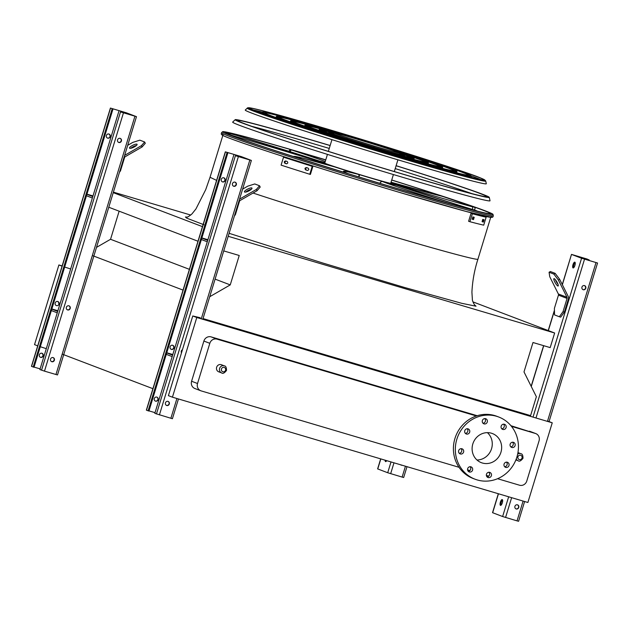 <?xml version="1.0" encoding="UTF-8"?>
<svg xmlns="http://www.w3.org/2000/svg" width="629" height="629" viewBox="0 0 629 629"><rect width="100%" height="100%" fill="white"/><g stroke="black" fill="none" stroke-linecap="round" stroke-linejoin="round"><path stroke-width="0.94" d="M221.4 364.734A3.782 3.562 110.9 0 0 216.73 366.998A3.782 3.562 110.9 0 0 218.703 371.802L221.675 372.934A3.782 3.562 -69.1 0 1 219.694 368.13A3.782 3.562 -69.1 0 1 224.372 365.866L221.4 364.734M497.578 478.716L519.546 485.218A6.054 5.692 110.9 0 0 526.772 481.051L539.061 440.85A6.054 5.692 110.9 0 0 535.373 433.452L511.471 426.368M476.397 415.981L217.044 339.149A6.054 5.692 110.9 0 0 209.819 343.316L197.53 383.517A6.054 5.692 110.9 0 0 201.217 390.916L459.028 467.292M467.567 469.824L469.981 470.539M486.374 475.39L488.788 476.106M200.25 317.755L192.765 315.97L196.791 317.503L172.432 397.182L527.88 502.485L552.246 422.806L548.221 421.273M196.791 317.503L552.246 422.806M200.832 390.79L194.896 388.525A6.054 5.692 -69.1 0 1 191.593 381.253L197.53 383.517M209.819 343.316L203.882 341.052L191.593 381.253M203.882 341.052A6.054 5.692 -69.1 0 1 211.108 336.885L217.044 339.149M535.373 433.452L510.929 425.707M477.207 415.714L211.108 336.885M529.437 431.187A6.054 5.692 -69.1 0 1 529.822 431.321L535.759 433.578M119.133 211.195L110.547 239.287L96.504 247.378M190.744 215.055L113.393 192.144M92.99 255.783L183.055 290.103M62.845 354.363L152.918 388.683M215.094 279.127L230.245 284.898L209.716 296.731M110.547 239.287L189.408 269.338M223.727 250.9L239.232 255.492L230.245 284.898M108.778 207.24L197.993 241.237M113.236 192.639L202.459 226.637M472.984 301.896L554.652 333.008L228.193 236.3M203.033 318.581L530.585 415.62L536.364 396.718L523.996 371.92L532.991 342.514L550.186 347.609L554.652 333.008M192.765 315.97L168.407 395.649L172.432 397.182M40.303 346.736L46.302 348.655M62.145 265.925L58.898 264.958L34.532 344.645L37.716 345.856M64.661 267.05L70.668 268.976M58.898 264.958L62.074 266.169M487.404 432.642A15.583 14.656 -69.1 0 1 491.556 448.697A15.583 14.656 -69.1 0 1 476.979 460.003M491.438 433.216A15.583 14.656 -69.1 0 1 492.428 433.554A15.583 14.656 -69.1 0 1 500.582 453.328A15.583 14.656 -69.1 0 1 481.334 462.669A15.583 14.656 -69.1 0 1 472.992 443.414A15.583 14.656 -69.1 0 1 491.438 433.216M469.682 432.154A2.72 2.563 110.9 0 0 464.831 430.511A2.72 2.563 110.9 0 0 466.262 433.971A2.72 2.563 110.9 0 0 469.682 432.154M463.597 452.078A2.72 2.563 110.9 0 0 458.745 450.435A2.72 2.563 110.9 0 0 460.169 453.894A2.72 2.563 110.9 0 0 463.597 452.078M472.583 470.099A2.72 2.563 110.9 0 0 467.732 468.463A2.72 2.563 110.9 0 0 469.155 471.915A2.72 2.563 110.9 0 0 472.583 470.099M491.391 475.673A2.72 2.563 110.9 0 0 486.539 474.03A2.72 2.563 110.9 0 0 487.962 477.49A2.72 2.563 110.9 0 0 491.391 475.673M508.995 465.523A2.72 2.563 110.9 0 0 504.144 463.887A2.72 2.563 110.9 0 0 505.567 467.339A2.72 2.563 110.9 0 0 508.995 465.523M515.088 445.599A2.72 2.563 110.9 0 0 510.237 443.964A2.72 2.563 110.9 0 0 511.66 447.416A2.72 2.563 110.9 0 0 515.088 445.599M506.093 427.578A2.72 2.563 110.9 0 0 501.242 425.935A2.72 2.563 110.9 0 0 502.665 429.395A2.72 2.563 110.9 0 0 506.093 427.578M487.286 422.004A2.72 2.563 110.9 0 0 482.435 420.361A2.72 2.563 110.9 0 0 483.866 423.82A2.72 2.563 110.9 0 0 487.286 422.004M496.611 416.296A33.274 31.308 -69.1 0 1 498.734 417.011A33.274 31.308 -69.1 0 1 516.142 459.256A33.274 31.308 -69.1 0 1 475.037 479.204A33.274 31.308 -69.1 0 1 457.22 438.083A33.274 31.308 -69.1 0 1 496.611 416.296M475.037 479.204L473.118 478.48A33.274 31.308 -69.1 0 1 455.302 437.352A33.274 31.308 -69.1 0 1 494.693 415.565A33.274 31.308 -69.1 0 1 496.816 416.288L498.734 417.011M467.158 428.726A2.72 2.563 -69.1 0 1 465.381 433.389M461.065 448.65A2.72 2.563 -69.1 0 1 459.288 453.312M470.06 466.679A2.72 2.563 -69.1 0 1 468.283 471.341M488.867 472.245A2.72 2.563 -69.1 0 1 487.09 476.908M506.471 462.103A2.72 2.563 -69.1 0 1 504.694 466.765M512.556 442.179A2.72 2.563 -69.1 0 1 510.779 446.842M503.57 424.15A2.72 2.563 -69.1 0 1 501.793 428.813M484.762 418.584A2.72 2.563 -69.1 0 1 482.986 423.246M251.246 160.395L241.292 156.597L225.324 151.848L240.467 156.354L250.428 160.151L235.411 155.701L251.246 160.395M173.926 347.931A2.115 1.989 110.9 0 0 170.152 346.658A2.115 1.989 110.9 0 0 171.261 349.347A2.115 1.989 110.9 0 0 173.926 347.931M172.81 354.536L166.764 352.751M225.324 151.848L146.36 410.124L148.122 410.8L148.939 411.044L227.902 152.768M167.998 401.373A2.115 1.989 -69.1 0 1 166.496 405.32M158.091 399.698A2.115 1.989 110.9 0 0 154.325 398.424A2.115 1.989 110.9 0 0 155.434 401.113A2.115 1.989 110.9 0 0 158.091 399.698M148.987 410.879L155.033 412.671M222.312 181.82A2.115 1.989 110.9 0 0 223.814 177.881M171.119 349.284A2.115 1.989 110.9 0 0 172.621 345.337M155.292 401.05A2.115 1.989 110.9 0 0 156.794 397.103M233.784 155.08L154.82 413.355L172.417 418.725L178.455 398.967M232.502 183.605A2.115 1.989 110.9 0 0 236.276 184.887A2.115 1.989 110.9 0 0 235.167 182.198A2.115 1.989 110.9 0 0 232.502 183.605M182.449 349.724A2.115 1.989 110.9 0 0 181.506 352.806M165.474 402.835A2.115 1.989 110.9 0 0 169.248 404.117A2.115 1.989 110.9 0 0 168.14 401.428A2.115 1.989 110.9 0 0 165.474 402.835M235.018 182.151A2.115 1.989 -69.1 0 1 233.516 186.09M225.119 180.468A2.115 1.989 110.9 0 0 221.345 179.194A2.115 1.989 110.9 0 0 222.454 181.883A2.115 1.989 110.9 0 0 225.119 180.468M207.908 239.72L201.87 237.927M148.122 410.8L227.085 152.532M166.268 354.355L172.173 356.604M166.716 352.908L172.613 355.165M201.815 238.092L207.719 240.341M201.374 239.539L207.279 241.788M234.869 214.465L235.411 214.631L239.46 201.366A1.51 1.423 -69.1 0 1 240.176 200.462L257.009 190.76L256.357 189.447L239.555 199.134M235.411 214.631L234.389 216.022M245.735 192.065A4.238 1.085 153.5 0 1 251.341 189.274M256.357 189.447L259.549 185.775L260.202 187.08L257.009 190.76M259.549 185.775L254.761 183.951L247.74 186.168L242.613 189.117M251.789 187.953A4.238 1.085 153.5 0 1 252.001 188.126A4.238 1.085 153.5 0 1 248.699 190.988A4.238 1.085 153.5 0 1 244.422 191.908A4.238 1.085 153.5 0 1 247.291 189.274A4.238 1.085 153.5 0 1 251.789 187.953M502.547 499.969A3.027 1.022 -73.5 0 0 501.219 502.359A3.027 1.022 -73.5 0 0 500.983 505.244M564.378 312.086L568.435 298.822A3.027 2.846 110.9 0 0 568.262 296.542L559.668 279.307L558.387 280.039L566.981 297.273A1.51 1.423 -69.1 0 1 567.067 298.413L563.018 311.677L564.378 312.086L560.698 317.142L559.33 316.733L554.542 314.909L554.393 308.399L558.45 295.135A1.51 1.423 -69.1 0 0 558.363 293.995L549.77 276.76L549.07 272.255L550.351 271.516L555.14 273.34L559.668 279.307M574.914 265.399A3.027 1.022 106.5 0 1 573.098 267.938A3.027 1.022 106.5 0 1 572.972 264.746A3.027 1.022 106.5 0 1 574.812 262.136A3.027 1.022 106.5 0 1 574.914 265.399M571.627 254.462L581.589 258.252L597.55 263.008L582.407 258.495L572.445 254.706L587.462 259.148L571.494 254.399L562.373 284.733M498.325 493.726L492.531 512.674L502.626 516.527L517.038 520.867L518.587 521.284L524.625 501.517M502.312 502.846A3.027 1.022 106.5 0 1 500.495 505.386A3.027 1.022 106.5 0 1 500.377 502.194A3.027 1.022 106.5 0 1 502.217 499.583A3.027 1.022 106.5 0 1 502.312 502.846M575.142 262.521A3.027 1.022 -73.5 0 0 573.813 264.911A3.027 1.022 -73.5 0 0 573.585 267.789M517.447 504.898A2.115 1.989 -69.1 0 1 515.937 508.845M518.744 507.493A2.115 1.989 110.9 0 0 514.97 506.219A2.115 1.989 110.9 0 0 516.079 508.908A2.115 1.989 110.9 0 0 518.744 507.493M585.772 288.263A2.115 1.989 110.9 0 0 581.998 286.989A2.115 1.989 110.9 0 0 583.107 289.678A2.115 1.989 110.9 0 0 585.772 288.263M588.878 260.453L589.09 259.769M588.06 260.217L588.272 259.525M584.467 285.668A2.115 1.989 -69.1 0 1 582.965 289.615M555.368 279.685A4.238 0.936 -120 0 0 557.986 284.229M558.387 280.039L553.858 274.079L549.07 272.255M553.858 274.079L555.14 273.34M557.86 285.991A4.238 0.936 -120 0 0 558.151 285.991A4.238 0.936 -120 0 0 556.846 281.855A4.238 0.936 -120 0 0 553.921 278.655A4.238 0.936 -120 0 0 554.951 282.303A4.238 0.936 -120 0 0 557.86 285.991M559.33 316.733L563.018 311.677M385.962 460.444A3.027 1.022 -73.5 0 0 386.072 461.458M380.679 458.879L377.62 468.888L387.708 472.741L402.128 477.081L403.676 477.497L406.987 466.671M386.717 460.664A3.027 1.022 106.5 0 1 385.585 461.6A3.027 1.022 106.5 0 1 385.145 460.2M401.758 465.122A2.115 1.989 -69.1 0 1 401.027 465.059M400.602 464.776A2.115 1.989 110.9 0 0 402.104 465.224M136.336 116.609L126.374 112.811L110.413 108.062L125.556 112.575L135.518 116.365L120.501 111.915L136.336 116.609M68.915 305.82A2.115 1.989 -69.1 0 1 67.405 309.767M59.008 304.145A2.115 1.989 110.9 0 0 55.234 302.871A2.115 1.989 110.9 0 0 56.343 305.56A2.115 1.989 110.9 0 0 59.008 304.145M57.892 310.75L51.853 308.965M110.413 108.062L31.45 366.337L33.211 367.014L34.029 367.257L112.992 108.99M53.08 357.594A2.115 1.989 -69.1 0 1 51.578 361.533M43.181 355.912A2.115 1.989 110.9 0 0 39.407 354.638A2.115 1.989 110.9 0 0 40.515 357.327A2.115 1.989 110.9 0 0 43.181 355.912M34.076 367.1L40.122 368.885M107.402 138.042A2.115 1.989 110.9 0 0 108.903 134.095M58.725 304.035A2.115 1.989 110.9 0 0 57.711 301.55M40.374 357.264A2.115 1.989 110.9 0 0 41.876 353.325M118.873 111.302L39.91 369.569L44.486 371.134L57.506 374.947L136.469 116.672M117.592 139.827A2.115 1.989 110.9 0 0 121.366 141.1A2.115 1.989 110.9 0 0 120.257 138.411A2.115 1.989 110.9 0 0 117.592 139.827M66.391 307.282A2.115 1.989 110.9 0 0 70.165 308.556A2.115 1.989 110.9 0 0 69.056 305.867A2.115 1.989 110.9 0 0 66.391 307.282M50.564 359.049A2.115 1.989 110.9 0 0 54.338 360.331A2.115 1.989 110.9 0 0 53.229 357.642A2.115 1.989 110.9 0 0 50.564 359.049M120.108 138.364A2.115 1.989 -69.1 0 1 118.606 142.311M110.209 136.69A2.115 1.989 110.9 0 0 106.435 135.408A2.115 1.989 110.9 0 0 107.543 138.097A2.115 1.989 110.9 0 0 110.209 136.69M92.998 195.933L86.951 194.141M33.211 367.014L112.174 108.746M51.358 310.577L57.263 312.825M51.798 309.13L57.703 311.379M86.904 194.306L92.809 196.555M86.464 195.753L92.369 198.001M119.95 170.679L120.493 170.844L124.55 157.58A1.51 1.423 -69.1 0 1 125.265 156.676L142.091 146.974L141.439 145.661L124.644 155.347M120.493 170.844L119.479 172.244M130.824 148.279A4.238 1.085 153.5 0 1 136.422 145.488M141.439 145.661L144.639 141.989L145.291 143.294L142.091 146.974M144.639 141.989L139.85 140.165L132.821 142.382L127.703 145.33M136.878 144.167A4.238 1.085 153.5 0 1 137.091 144.34A4.238 1.085 153.5 0 1 133.78 147.202A4.238 1.085 153.5 0 1 129.511 148.122A4.238 1.085 153.5 0 1 132.381 145.488A4.238 1.085 153.5 0 1 136.878 144.167M325.775 159.837A141.399 3.428 17 0 0 222.587 131.72A141.399 3.428 17 0 0 402.544 190.155A141.399 3.428 17 0 0 493.002 214.387A141.399 3.428 17 0 0 391.733 180.004M325.751 159.908A138.624 3.357 17 0 0 225.245 132.53A138.624 3.357 17 0 0 401.664 189.816A138.624 3.357 17 0 0 490.345 213.577A138.624 3.357 17 0 0 391.718 180.075M400.343 156.857A106.364 2.579 17 0 0 468.393 175.129A106.364 2.579 17 0 0 367.422 141.564A106.364 2.579 17 0 0 264.951 112.929A106.364 2.579 17 0 0 400.343 156.857M401.294 157.226A109.391 2.65 17 0 0 471.286 176.018A109.391 2.65 17 0 0 367.446 141.501A109.391 2.65 17 0 0 262.057 112.048A109.391 2.65 17 0 0 401.294 157.226M395.61 155.056A91.425 2.217 17 0 0 454.099 170.758A91.425 2.217 17 0 0 367.32 141.918A91.425 2.217 17 0 0 279.245 117.301A91.425 2.217 17 0 0 395.61 155.056M396.569 155.426A94.444 2.288 17 0 0 456.992 171.646A94.444 2.288 17 0 0 367.336 141.847A94.444 2.288 17 0 0 276.351 116.42A94.444 2.288 17 0 0 396.569 155.426M353.671 138.152A76.479 1.856 17 0 0 293.531 121.672A76.479 1.856 17 0 0 390.876 153.256A76.479 1.856 17 0 0 439.805 166.394A76.479 1.856 17 0 0 380.734 146.431M391.836 153.618A79.506 1.926 17 0 0 442.698 167.275A79.506 1.926 17 0 0 367.234 142.193A79.506 1.926 17 0 0 290.637 120.784A79.506 1.926 17 0 0 391.836 153.618M334.919 133.018A61.532 1.494 17 0 0 307.825 126.044A61.532 1.494 17 0 0 386.151 151.455A61.532 1.494 17 0 0 425.519 162.023A61.532 1.494 17 0 0 399.148 152.658M336.224 133.309A64.559 1.565 17 0 0 304.931 125.155A64.559 1.565 17 0 0 387.102 151.817A64.559 1.565 17 0 0 428.404 162.903A64.559 1.565 17 0 0 397.905 152.163M333.913 133.222A46.585 1.132 17 0 0 322.119 130.407A46.585 1.132 17 0 0 381.418 149.647A46.585 1.132 17 0 0 411.224 157.651A46.585 1.132 17 0 0 399.871 153.39M333.944 133.12A49.612 1.203 17 0 0 319.225 129.527A49.612 1.203 17 0 0 382.377 150.017A49.612 1.203 17 0 0 414.118 158.539A49.612 1.203 17 0 0 399.902 153.287M390.939 182.614A42.355 1.022 -163 0 1 396.152 184.478A93.988 2.28 17 0 0 471.899 206.674L472.804 206.666A135.377 3.279 17 0 0 443.414 196.688L441.118 196.004A120.288 2.917 -163 0 1 391.049 182.237L441.023 195.973A1.51 1.407 103.4 0 1 441.118 196.004M324.973 162.471A41.75 1.014 17 0 0 317.857 160.89A41.75 1.014 17 0 0 371 178.133A41.75 1.014 17 0 0 397.709 185.303A41.75 1.014 17 0 0 390.931 182.638M324.871 162.801A35.696 0.865 17 0 0 323.644 162.659A35.696 0.865 17 0 0 369.081 177.402A35.696 0.865 17 0 0 391.922 183.534A35.696 0.865 17 0 0 390.829 182.968M396.412 185.225A42.355 1.022 -163 0 1 381.984 181.356A93.988 2.28 17 0 0 439.349 200.494L449.845 203.639A135.377 3.279 17 0 0 476.593 210.762L475.359 210.33A120.288 2.917 -163 0 1 396.82 185.327L396.412 185.225M380.293 183.432L380.293 182.441L381.984 181.356M477.325 211.14L396.82 185.327M358.137 174.28A42.355 1.022 -163 0 1 334.376 166.819A93.988 2.28 17 0 0 294.081 156.456L299.663 158.406A135.377 3.279 17 0 0 345.58 172.786L347.114 173.203A120.288 2.917 -163 0 1 358.86 174.508L358.137 174.28M358.939 176.914L359.363 175.507M358.97 176.167L358.86 174.508M319.375 161.7A42.355 1.022 -163 0 1 317.283 160.717A42.355 1.022 -163 0 1 319.115 160.961A93.988 2.28 17 0 0 236.842 135.416L229.797 133.474A135.377 3.279 17 0 0 231.433 135.243L233.618 135.935A120.288 2.917 -163 0 1 319.414 161.739L319.375 161.7M318.164 162.235L319.414 161.739M333.826 133.49A39.713 0.959 17 0 0 328.692 132.42A39.713 0.959 17 0 0 379.24 148.821A39.713 0.959 17 0 0 404.651 155.646A39.713 0.959 17 0 0 399.792 153.657M374.09 146.046A34.485 0.833 17 0 0 399.958 153.106A34.485 0.833 17 0 0 367.226 142.217A34.485 0.833 17 0 0 333.999 132.939A34.485 0.833 17 0 0 347.224 137.68L374.09 146.046L373.783 147.06A34.485 0.833 17 0 0 399.651 154.113L399.958 153.106M347.224 137.68L346.917 138.695L373.783 147.06M333.999 132.939L333.692 133.946A34.485 0.833 17 0 0 346.917 138.695M306.433 167.589A143.097 3.467 17 0 0 308.061 168.1C309.232 169.311 308.996 170.082 307.353 170.412A143.097 3.467 -163 0 1 305.725 169.901C304.562 168.69 304.798 167.919 306.433 167.589L306.37 167.566M285.637 160.961A143.097 3.467 17 0 0 287.131 161.449C288.192 162.636 287.956 163.406 286.423 163.76A143.097 3.467 -163 0 1 284.929 163.281C283.876 162.093 284.111 161.323 285.637 160.961L285.574 160.945M283.522 157.187L281.092 165.136A143.097 3.467 17 0 0 309.775 174.272L310.404 174.43L312.841 166.473A141.58 3.428 -163 0 1 284.151 157.344L283.522 157.187A143.097 3.467 17 0 0 312.204 166.315L309.775 174.272M312.204 166.315L312.841 166.473M307.062 167.746C305.427 168.077 305.191 168.847 306.354 170.058A141.58 3.428 17 0 0 307.636 170.467M286.266 161.118C284.748 161.48 284.512 162.251 285.558 163.438A141.58 3.428 17 0 0 286.698 163.799M483.481 219.615A143.097 3.467 17 0 0 484.102 219.757L483.394 222.068A143.097 3.467 -163 0 1 482.773 221.927L483.481 219.615M474.203 217.288L473.495 219.6A143.097 3.467 -163 0 1 472.615 219.372L473.322 217.06A143.097 3.467 17 0 0 474.203 217.288L474.219 217.296M469.918 221.715A143.097 3.467 17 0 0 483.709 225.166L486.138 217.209L484.825 216.793A141.58 3.428 -163 0 1 471.042 213.341L468.605 221.29L469.918 221.715L472.355 213.758A143.097 3.467 17 0 0 486.138 217.209M482.081 221.652L482.789 219.34M472.19 219.183L472.898 216.871M471.042 213.341L472.355 213.758M251.742 126.319A131.791 3.192 -163 0 1 319.626 145.558A131.791 3.192 -163 0 1 329.266 148.428M395.224 168.596A131.791 3.192 -163 0 1 471.852 193.614M330.131 145.574A130.093 3.153 17 0 0 321.049 142.877A130.093 3.153 17 0 0 237.841 120.493A130.093 3.153 17 0 0 403.409 174.257A130.093 3.153 17 0 0 486.634 196.555A130.093 3.153 17 0 0 396.097 165.742M489.291 197.364L490.03 200.753A134.567 3.255 -163 0 1 360.393 164.57A134.567 3.255 -163 0 1 232.683 122.073L235.191 119.683A132.868 3.216 17 0 0 404.282 174.587A132.868 3.216 17 0 0 489.291 197.364A132.868 3.216 17 0 0 396.113 165.679M330.154 145.511A132.868 3.216 17 0 0 320.169 142.539A132.868 3.216 17 0 0 235.191 119.683M470.948 177.111A121.311 2.941 -163 0 1 472.638 177.732M259.974 112.717A121.311 2.941 -163 0 1 261.719 113.149M486.311 183.731A126.036 3.051 -163 0 1 364.891 149.844A126.036 3.051 -163 0 1 245.279 110.036L247.276 108.133A124.684 3.019 -163 0 0 405.957 159.664A124.684 3.019 -163 0 0 485.73 181.034L486.311 183.731M474.753 305.049L476.027 306.205L461.883 303.343L404.761 287.539L322.677 262.985L229.105 233.312M203.977 224.765L186.648 218.121L185.421 216.989L187.025 217.084M253.055 193.04C288.428 204.724 342.608 221.581 388.329 235.112C440.646 250.633 478.292 260.736 477.938 259.172C474.47 269.943 472.465 280.951 471.915 292.21L472.363 299.294C472.072 300.945 475.044 306.032 474.981 305.246M222.831 135.439L210.039 177.268L216.596 180.389M515.89 459.901L518.162 460.766A3.782 3.562 -69.1 0 1 516.252 458.958M517.675 454.083A3.782 3.562 -69.1 0 1 520.851 453.698L517.958 452.597M522.031 458.022A2.272 2.139 110.9 0 0 519.538 455.231A2.272 2.139 110.9 0 0 518.39 458.989A2.272 2.139 110.9 0 0 522.031 458.022M225.552 370.19A2.272 2.139 110.9 0 0 223.051 367.399A2.272 2.139 110.9 0 0 221.903 371.157A2.272 2.139 110.9 0 0 225.552 370.19M240.223 157.171L240.467 156.354M146.494 410.179L225.457 151.911M170.868 418.316L176.922 398.511M201.28 318.832L249.831 160.041M159.404 414.92L238.367 156.645M156.456 413.976L235.411 155.701M238.367 156.621L238.627 155.772M502.626 516.527L508.657 496.792M533.022 417.106L581.589 258.252M492.664 512.737L498.459 493.773M531.261 386.481L543.731 345.698M548.346 330.61L554.448 310.647M517.038 520.867L523.092 501.069M547.552 421.06L596.001 262.592M505.574 517.47L511.629 497.673M535.987 417.986L584.797 258.322M586.393 259.722L586.645 258.912M566.981 297.273L558.363 293.995M567.067 298.413L558.45 295.135M387.708 472.741L391.018 461.938M377.754 468.951L380.82 458.918M402.128 477.081L405.446 466.215M390.664 473.684L393.982 462.818M125.313 113.385L125.556 112.575M31.584 366.4L110.539 108.125M55.957 374.53L134.921 116.255M44.486 371.134L123.449 112.858M41.538 370.19L120.501 111.915M123.457 112.835L123.716 111.986M222.587 131.72L221.581 132.688A142.083 3.444 17 0 0 402.403 191.405A142.083 3.444 17 0 0 493.301 215.763C493.112 216.801 492.688 217.343 492.027 217.382L466.136 211.462L401.546 193.001A141.03 3.412 -163 0 1 223.02 134.653M491.005 216.588A141.03 3.412 -163 0 1 401.538 193.001C359.874 180.665 311.096 165.561 275.887 154.097C248.211 145.079 230.961 139.064 224.113 136.053L221.722 134.74C221.204 134.339 221.149 133.655 221.581 132.688M291.895 150.017A1.51 0.778 106.2 0 0 291.872 150.009A1.51 0.778 106.2 0 1 291.872 150.009L325.728 159.986A135.377 3.279 17 0 0 291.895 150.017L291.714 150.024A120.288 2.917 -163 0 1 325.272 161.488M290.252 151.738A1.51 0.951 -71.9 0 1 290.354 151.219A1.51 0.951 -71.9 0 1 291.714 150.024M441.023 195.973L443.445 196.696A1.51 0.991 108.2 0 0 443.414 196.688M472.08 209.323A1.51 1.211 -74.9 0 0 471.899 206.674M477.128 211.092A1.51 1.392 -76.3 0 0 476.593 210.762M344.212 171.906L347.247 173.25A1.51 1.462 112.2 0 0 347.114 173.203M293.24 156.44A1.51 1.51 39.4 0 1 294.081 156.456M234.043 136.548A1.51 0.826 -73.9 0 0 233.618 135.935M230.615 135.235A1.51 1.47 -67 0 1 231.433 135.243M226.998 133.71L229.554 133.427A1.51 1.494 97.5 0 1 229.797 133.474M229.554 133.427L236.834 135.408A1.51 0.456 106.6 0 1 236.834 135.408A1.51 0.456 106.6 0 1 236.842 135.416M284.929 163.281L285.558 163.438M305.725 169.901L306.354 170.058M473.495 219.6L472.45 219.269M483.394 222.068L482.663 221.84M327.536 129.118A123.63 2.996 17 0 0 289.615 122.867A123.63 2.996 17 0 0 482.852 180.106A123.63 2.996 17 0 0 327.536 129.118M327.89 129.252A122.521 2.964 -163 0 1 481.814 179.784A122.521 2.964 -163 0 1 290.307 123.056A122.521 2.964 -163 0 1 327.89 129.252M262.104 112.001A121.311 2.941 17 0 0 252.418 109.808M480.532 179.548A121.311 2.941 17 0 0 471.27 175.947M490.722 217.343L477.938 259.172M186.727 217.115C187.23 217.445 188.959 216.392 191.924 213.954L195.941 208.946L205.722 189.628L210.039 177.268M221.675 372.934C222.808 373.941 224.427 373.107 226.519 370.45C226.487 367.485 225.772 365.96 224.372 365.866M518.162 460.766C519.295 461.772 520.906 460.939 522.998 458.282C522.974 455.317 522.251 453.792 520.851 453.698M202.821 319.288L251.38 160.458M549.062 421.595L597.55 263.008M531.167 386.3L543.598 345.659M548.213 330.555L554.44 310.199M562.279 284.544L571.494 254.399M493.002 214.387L493.301 215.763M470.893 177.292L471.286 176.018M261.664 113.322L262.057 112.048M456.646 172.778L456.992 171.646M276.005 117.552L276.351 116.42M442.384 168.32L442.698 167.275M290.323 121.829L290.637 120.784M428.121 163.855L428.404 162.903M304.64 126.107L304.931 125.155M413.858 159.381L414.118 158.539M318.966 130.368L319.225 129.527M289.238 151.424L289.301 150.834C289.537 149.844 290.394 149.568 291.872 150.009M443.445 196.696L472.874 206.689C474.675 207.2 475.359 207.987 474.942 209.025L474.14 209.952M359.356 175.53L358.947 176.891M347.247 173.25L347.695 173.518M334.337 166.811L302.698 158.107L293.208 156.432M319.446 161.739L319.21 162.518M319.131 160.969L236.834 135.408M390.695 183.393L393.4 174.555M394.32 171.552L397.905 159.813M324.737 163.225L327.442 154.388M328.354 151.385L331.947 139.646M404.478 156.204L404.651 155.646M328.519 132.986L328.692 132.42M485.73 181.034C484.188 177.842 455.742 169.24 412.703 155.214L327.528 129.118C283.113 116.003 256.97 108.88 249.084 107.748C246.222 107.889 248.251 107.889 247.276 108.133M250.153 108.762L271.948 116.915L327.041 134.842C362.799 146.085 396.844 156.385 429.167 165.749C456.143 173.525 473.362 178.141 480.831 179.603L482.986 179.941"/></g></svg>
